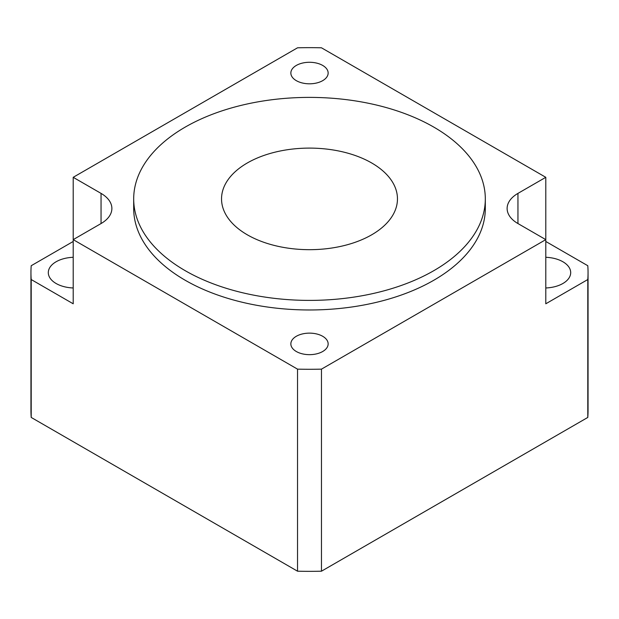 <?xml version="1.0" encoding="UTF-8"?>
<svg xmlns="http://www.w3.org/2000/svg" width="619" height="619" viewBox="0 0 619 619"><rect width="100%" height="100%" fill="white"/><g stroke="black" fill="none" stroke-linecap="round" stroke-linejoin="round"><path stroke-width="0.93" d="M322.685 336.287A18.647 10.763 0 0 0 302.366 333.951A18.647 10.763 0 0 0 290.853 343.901A18.647 10.763 0 0 0 296.315 351.507A18.647 10.763 0 0 0 316.634 353.844A18.647 10.763 0 0 0 328.147 343.901A18.647 10.763 0 0 0 322.685 336.287M322.685 65.428A18.647 10.763 0 0 0 302.366 63.099A18.647 10.763 0 0 0 290.853 73.042A18.647 10.763 0 0 0 296.315 80.656A18.647 10.763 0 0 0 316.634 82.992A18.647 10.763 0 0 0 328.147 73.042A18.647 10.763 0 0 0 322.685 65.428M185.182 270.665A175.811 101.501 0 0 0 376.778 292.671A175.811 101.501 0 0 0 485.311 198.892A175.811 101.501 0 0 0 433.818 127.119A175.811 101.501 0 0 0 242.222 105.122A175.811 101.501 0 0 0 133.689 198.892A175.811 101.501 0 0 0 185.182 270.665M133.689 198.892L133.689 208.471A175.811 101.501 0 0 0 185.182 280.245A175.811 101.501 0 0 0 376.778 302.25A175.811 101.501 0 0 0 485.311 208.471L485.311 198.892M371.702 162.983A87.96 50.781 0 0 0 275.834 151.972A87.96 50.781 0 0 0 221.54 198.892A87.96 50.781 0 0 0 247.298 234.802A87.96 50.781 0 0 0 343.166 245.813A87.96 50.781 0 0 0 397.46 198.892A87.96 50.781 0 0 0 371.702 162.983M545.796 257.295A26.625 15.374 180 0 1 562.895 261.76A26.625 15.374 180 0 1 570.695 272.631A26.625 15.374 180 0 1 545.796 287.967M73.204 287.967A26.625 15.374 180 0 1 56.105 283.502A26.625 15.374 180 0 1 48.305 272.631A26.625 15.374 180 0 1 73.204 257.295M31.205 417.438L31.205 279.54L73.204 303.79L73.204 239.63L297.53 369.141L297.53 571.198L31.205 417.438A278.55 160.816 180 0 1 30.95 410.529L30.95 272.631A278.55 160.816 180 0 1 31.205 265.721L73.204 241.472M31.205 279.54A278.55 160.816 180 0 1 30.95 272.631M587.795 279.54L587.795 417.438L321.47 571.198L321.47 369.141L545.796 239.63L545.796 177.313L517.948 193.391A36.947 21.332 0 0 0 507.123 208.471A36.947 21.332 0 0 0 517.948 223.552L545.796 239.63L545.796 303.79L587.795 279.54A278.55 160.816 180 0 0 588.05 272.631A278.55 160.816 180 0 0 587.795 265.721L545.796 241.472M588.05 272.631L588.05 410.529A278.55 160.816 180 0 1 587.795 417.438M101.052 223.552L101.052 193.391A36.947 21.332 0 0 1 111.877 208.471A36.947 21.332 0 0 1 101.052 223.552L73.204 239.63L73.204 177.313L297.53 47.802A278.55 160.816 180 0 1 321.47 47.802L545.796 177.313M321.47 571.198A278.55 160.816 180 0 1 297.53 571.198M297.53 369.141A278.55 160.816 0 0 0 321.47 369.141M101.052 193.391L73.204 177.313M517.948 223.552L517.948 193.391"/></g></svg>

